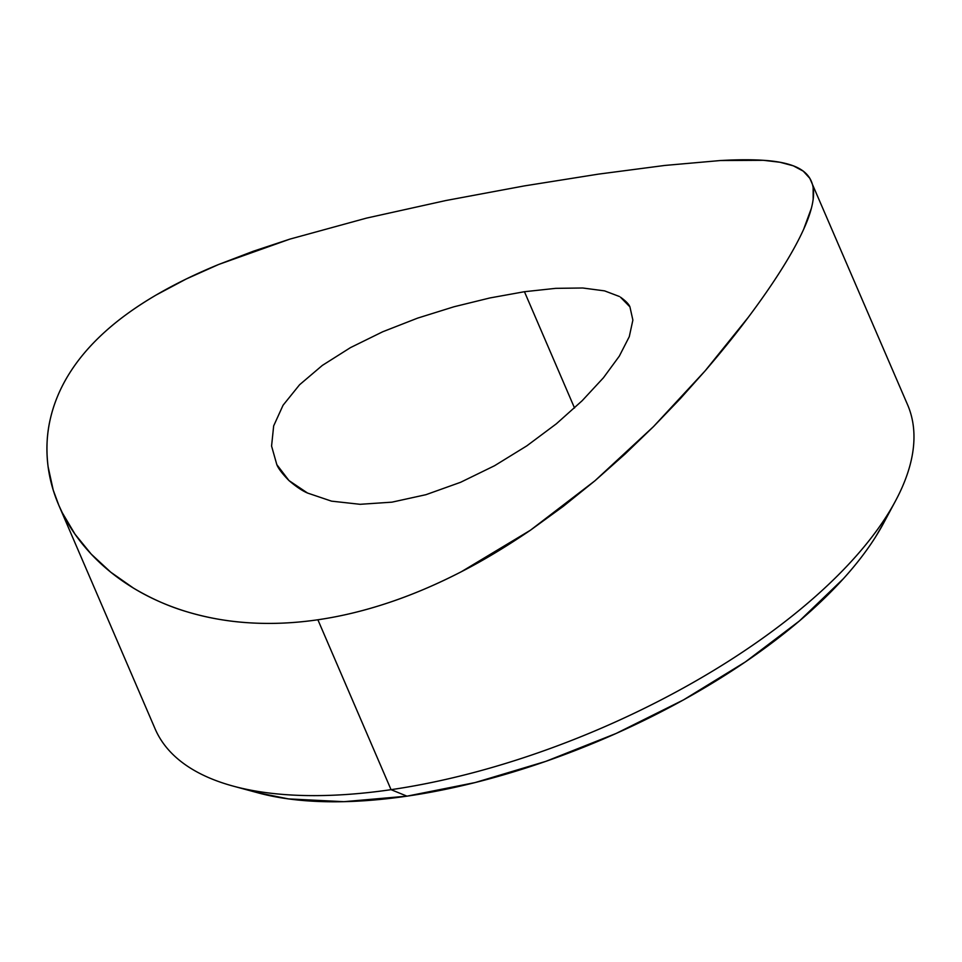 <?xml version="1.0" encoding="UTF-8"?>
<svg xmlns="http://www.w3.org/2000/svg" width="962" height="962" viewBox="0 0 962 962"><rect width="100%" height="100%" fill="white"/><g stroke="black" fill="none" stroke-linecap="round" stroke-linejoin="round"><path stroke-width="1.44" d="M425.925 494.696L391.931 502.164L425.925 494.696L460.582 482.299L425.925 494.696M494.552 465.728L460.582 482.299L494.552 465.728L526.815 445.863L494.552 465.728M556.397 423.773L526.815 445.863L556.397 423.773L582.142 400.745L556.397 423.773M603.439 377.765L582.142 400.745L603.439 377.765L619.312 356.144L603.439 377.765M629.28 336.676L619.312 356.144L629.28 336.676L632.876 320.093L629.28 336.676M629.93 306.878L632.876 320.093L629.93 306.878L620.382 297.114C625.745 300.938 628.92 304.196 629.93 306.878M555.711 288.347L524.446 291.714L574.53 408.008L524.446 291.714L555.711 288.347L582.744 287.999L604.569 290.873L619.324 296.464M58.826 505.29L155.122 728.883A409.644 175.854 -23.3 0 0 391.053 789.67A409.644 175.854 156.7 0 1 233.393 786.17L258.081 792.868A386.892 166.077 -23.3 0 0 406.974 796.163L391.053 789.67L317.881 619.768C294.528 623.184 271.657 624.194 249.278 622.811C228.03 621.536 207.179 617.832 186.724 611.712C168.867 606.445 151.118 598.58 133.453 588.095L110.738 572.174L91.234 554.124L75.036 534.223L62.229 512.65L58.826 505.29L53.199 489.995L48.1 466.714C46.032 449.939 46.765 434.054 50.289 419.059C53.968 403.03 60.39 387.758 69.529 373.256C78.68 358.646 90.693 344.649 105.592 331.265C119.312 318.855 136.195 306.758 156.241 294.961L186.231 278.992L218.627 264.49L253.367 251.214L289.923 239.105L366.474 218.121L445.935 200.517L524.362 185.906L598.496 174.122L664.838 165.44L720.237 160.546L763.395 160.305L779.978 162.253L793.313 165.825L803.246 171.14L809.836 178.343L907.599 404.81A409.644 175.854 -23.3 0 1 774.638 629.521A409.644 175.854 -23.3 0 1 391.053 789.67L406.974 796.163L475.108 782.563L545.719 761.399L616.089 733.477L683.513 699.891L745.406 661.904L799.374 620.995L843.373 578.727C856.204 564.55 866.978 550.553 875.685 536.724L883.837 522.679M257.094 792.604L288.408 798.893L343.939 801.683L406.974 796.163A386.892 166.077 -23.3 0 0 883.356 523.581L895.454 501.046A409.644 175.854 156.7 0 1 391.053 789.67L317.881 619.768C294.276 623.196 271.404 624.206 249.278 622.811C227.236 621.404 206.385 617.7 186.724 611.712C167.352 605.783 149.591 597.919 133.453 588.095C117.34 578.27 103.271 566.955 91.234 554.124C79.173 541.245 69.504 527.416 62.229 512.65C54.87 497.703 50.156 482.395 48.1 466.714C45.996 450.661 46.717 434.776 50.289 419.059C53.884 403.234 60.293 387.963 69.529 373.256C78.824 358.453 90.849 344.456 105.592 331.265C120.082 318.29 136.965 306.193 156.241 294.961C175.12 283.97 195.923 273.809 218.627 264.49L289.923 239.105L366.474 218.121L445.935 200.517L524.362 185.906L598.496 174.122L664.838 165.44L720.237 160.546C736.724 159.596 751.118 159.512 763.395 160.305C775.6 161.075 785.569 162.915 793.313 165.825C801.069 168.735 806.565 172.907 809.836 178.343C813.155 183.886 814.273 190.861 813.167 199.278C812.06 207.816 808.874 217.857 803.607 229.401C798.147 241.402 790.8 254.689 781.589 269.288C772.462 283.814 761.387 299.807 748.34 317.244C736.267 333.465 721.885 351.322 705.17 370.803L680.314 398.653L653.487 426.611L625.072 454.028L594.973 480.747L563.215 506.385L530.411 530.23C505.94 546.873 482.936 560.702 461.387 571.705C436.772 584.343 412.938 594.528 389.875 602.26C365.307 610.521 341.318 616.365 317.881 619.768C341.582 616.305 365.572 610.473 389.875 602.26C413.828 594.155 437.662 583.97 461.387 571.705L530.411 530.23L594.973 480.747L653.487 426.611L705.17 370.803L748.34 317.244C761.243 300.012 772.318 284.03 781.589 269.288C790.908 254.509 798.244 241.209 803.607 229.401L811.411 208.165M813.143 187.662L813.167 199.278M360.101 504.304L391.931 502.164L360.101 504.304L331.505 501.142L360.101 504.304M307.551 493.049L331.505 501.142L307.551 493.049C302.321 490.836 296.128 486.676 288.973 480.567L307.551 493.049M276.815 464.622L288.973 480.567C282.431 473.893 278.379 468.578 276.815 464.622L271.573 446.055L276.815 464.622M273.665 425.901L271.573 446.055L273.665 425.901L283.068 405.23L299.579 384.752L322.318 365.428L350.481 347.619L382.708 331.77L350.481 347.619M417.616 318.121L382.708 331.77L417.616 318.121L453.98 306.77L417.616 318.121M489.947 297.943L453.98 306.77L489.947 297.943L524.446 291.714M604.569 290.873L582.744 287.999"/></g></svg>
